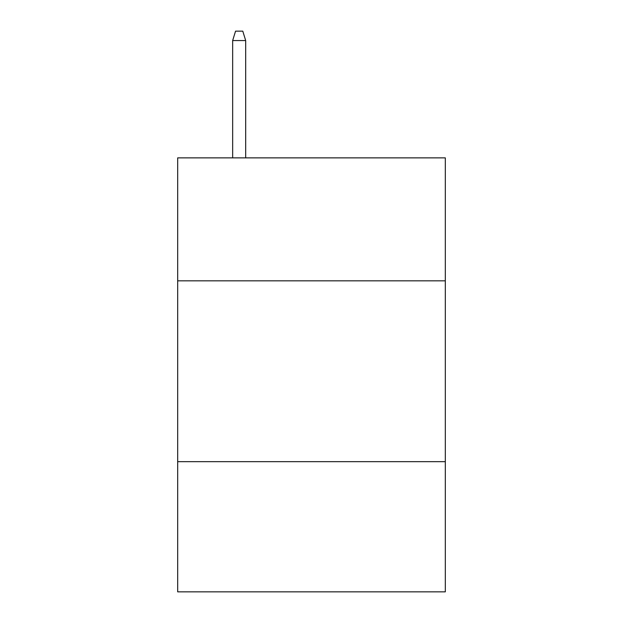 <?xml version="1.0" encoding="UTF-8"?>
<svg xmlns="http://www.w3.org/2000/svg" width="623" height="623" viewBox="0 0 623 623"><rect width="100%" height="100%" fill="white"/><g stroke="black" fill="none" stroke-linecap="round" stroke-linejoin="round"><path stroke-width="0.93" d="M177.687 280.833L445.313 280.833L445.313 157.868L177.687 157.868L177.687 591.85L445.313 591.85L445.313 461.659L177.687 461.659M445.313 461.659L445.313 280.833M245.68 157.868L245.68 40.55L232.659 40.55L232.659 157.868M232.659 40.55L235.556 31.15L242.783 31.15L245.68 40.55"/></g></svg>
